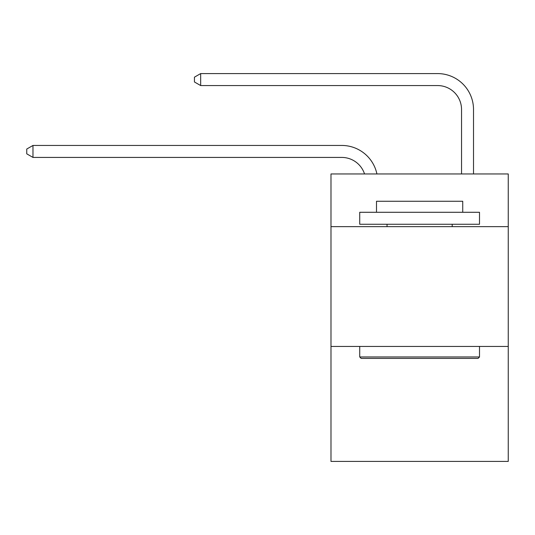 <?xml version="1.0" encoding="UTF-8"?>
<svg xmlns="http://www.w3.org/2000/svg" width="535" height="535" viewBox="0 0 535 535"><rect width="100%" height="100%" fill="white"/><g stroke="black" fill="none" stroke-linecap="round" stroke-linejoin="round"><path stroke-width="0.8" d="M508.25 226.659L508.25 173.955L330.984 173.955L330.984 226.659L508.25 226.659L508.25 461.417L330.984 461.417L330.984 226.659M508.25 346.433L330.984 346.433M364.536 173.955A23.955 23.955 -9.2 0 0 341.758 157.424L32.976 157.424L32.976 145.446L341.758 145.446A35.932 35.932 170.8 0 1 376.921 173.955M461.538 173.955L461.538 109.514A23.955 23.955 18.3 0 0 437.583 85.56L200.665 85.56L194.439 81.969L194.439 77.174L200.665 73.583L437.583 73.583A35.932 35.932 20.5 0 1 473.515 109.514L473.515 173.955M361.165 358.41L359.727 356.972L479.5 356.972L478.069 358.41L361.165 358.41M479.5 212.281L479.5 224.259L359.727 224.259L359.727 212.281L479.5 212.281M376.5 212.281L376.5 201.267L462.735 201.267L462.735 212.281M479.5 346.433L479.5 356.972M359.727 346.433L359.727 356.972M452.195 224.259L452.195 226.659M387.039 224.259L387.039 226.659M461.538 109.514A23.955 23.955 -159.5 0 0 437.583 85.56A23.955 23.955 -159.5 0 1 461.538 109.514A23.955 23.955 -159.5 0 0 437.583 85.56A23.955 23.955 -159.5 0 1 461.538 109.514A23.955 23.955 -159.5 0 0 437.583 85.56A23.955 23.955 -159.5 0 1 461.538 109.514A23.955 23.955 -159.5 0 0 437.583 85.56A23.955 23.955 -159.5 0 1 461.538 109.514A23.955 23.955 -159.5 0 0 437.583 85.56A23.955 23.955 -159.5 0 1 461.538 109.514A23.955 23.955 -159.5 0 0 437.583 85.56A23.955 23.955 -159.5 0 1 461.538 109.514A23.955 23.955 -159.5 0 0 437.583 85.56A23.955 23.955 -159.5 0 1 461.538 109.514A23.955 23.955 -159.5 0 0 437.583 85.56A23.955 23.955 -159.5 0 1 461.538 109.514M32.976 157.424L26.75 153.833L26.75 149.044L32.976 145.446M200.665 73.583L200.665 85.56"/></g></svg>
